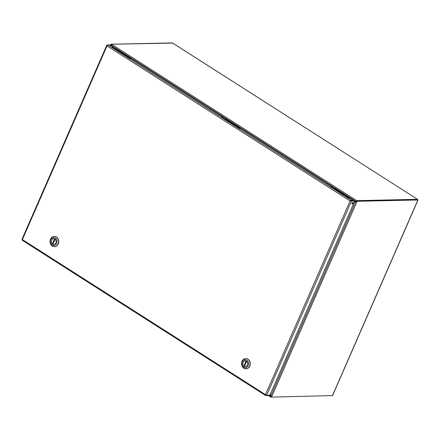 <?xml version="1.0" encoding="UTF-8"?>
<svg xmlns="http://www.w3.org/2000/svg" width="440" height="440" viewBox="0 0 440 440"><rect width="100%" height="100%" fill="white"/><g stroke="black" fill="none" stroke-linecap="round" stroke-linejoin="round"><path stroke-width="0.66" d="M171.787 42.944L110.869 44.209L111.375 44.534L111.106 45.76M111.029 45.463L110.649 45.469L110.869 44.209L110.297 45.243M269.995 394.917L270.859 397.067L271.447 397.056M332.569 395.588L271.541 397.117L270.369 394.059M352.061 203.082L352.418 202.95M354.134 202.318L356.076 201.685M354.442 201.619L356.411 201.245L354.508 201.465M111.364 45.925L111.551 44.253L172.607 43.082M268.362 395.522L270.859 397.067L271.095 396.523M270.919 396.33L270.232 394.367M271.123 396.462L269.082 395.302M270.837 395.874L355.641 201.768L357.093 201.289L271.541 397.117L271.282 396.677M332.36 395.791L417.912 199.964L417.406 199.645L356.587 200.965L357.093 201.289L417.577 199.997L417.5 199.315L356.675 200.635L355.471 201.108L111.194 45.271M356.587 200.965L356.026 201.757M271.541 397.117L271.117 396.413M111.551 44.253L356.675 200.635L356.422 201.223M111.37 44.55L111.227 44.831M417.357 199.645L417.5 199.315L172.376 42.933M172.513 42.971L417.5 199.315M353.078 200.129L351.148 200.173L350.091 200.954L352.809 200.734L353.078 200.129L350.02 198.176L349.377 198.193L330.995 186.466L331.639 186.456L240.592 128.37L239.948 128.381L221.568 116.655L222.211 116.644L222.068 116.974M331.639 186.456L331.496 186.786M222.211 116.644L131.164 58.559L130.52 58.57L112.139 46.849L112.783 46.833L109.731 44.88L107.8 44.924L351.148 200.173L350.884 200.778M112.783 46.833L112.64 47.163M352.798 202.472A0.875 0.424 -57.5 0 1 352.93 202.505A0.875 0.424 -57.5 0 1 352.814 203.467A0.875 0.424 -57.5 0 1 351.989 203.979A0.875 0.424 -57.5 0 1 352.033 203.132A0.875 0.424 -57.5 0 1 352.798 202.472M351.874 203.599A0.875 0.424 122.5 0 0 352.539 202.565M107.366 45.238L106.915 45.248L107.019 45.887L107.8 44.924M350.091 200.954L107.019 45.887L22.401 239.569L265.474 394.642L350.091 200.954L354.64 201.168L269.874 395.186L266.662 395.252L265.474 394.642L265.601 395.522L22.308 240.312L22.149 239.267M107.222 45.447L106.717 45.375L22 239.278M266.024 395.005L265.777 395.577L268.989 395.511L269.126 395.202M350.471 200.948L354.134 200.844L354.64 201.168M350.916 200.915L351.423 201.24L266.662 395.252M130.779 58.564L115.88 49.06A1.161 0.963 -91.2 0 0 115.396 48.923L115.407 48.923M349.635 198.187L334.741 188.683A1.161 0.963 -91.2 0 0 334.257 188.551L334.257 188.551M240.207 128.376L225.418 118.943A1.161 0.963 -91.2 0 0 224.939 118.806L224.939 118.806M246.026 368.819A5.115 4.252 -91.2 0 0 246.131 368.819A5.115 4.252 -91.2 0 0 250.272 363.616A5.115 4.252 -91.2 0 0 245.905 358.595A5.115 4.252 -91.2 0 0 245.806 358.6M242.044 361.306A5.115 4.252 88.8 0 1 245.702 358.6A5.115 4.252 88.8 0 1 250.069 363.622A5.115 4.252 88.8 0 1 245.927 368.825A5.115 4.252 88.8 0 1 242.044 361.306M248.171 365.613A4.015 3.344 88.8 0 1 243.661 367.268A4.015 3.344 88.8 0 1 242.248 361.834A4.015 3.344 88.8 0 1 246.758 360.179A4.015 3.344 88.8 0 1 248.171 365.613M243.04 362.34A2.942 2.448 -91.2 0 0 245.273 366.663A2.942 2.448 -91.2 0 0 247.654 363.671A2.942 2.448 -91.2 0 0 245.141 360.784A2.942 2.448 -91.2 0 0 243.04 362.34M243.821 366.113L246.054 360.998A2.921 2.431 -91.2 0 0 245.146 360.806A2.921 2.431 -91.2 0 0 242.88 362.868A2.921 2.431 -91.2 0 0 243.821 366.113L244.514 366.097M244.36 366.454L246.593 361.339A2.921 2.431 88.8 0 1 247.539 364.584A2.921 2.431 88.8 0 1 245.273 366.647A2.921 2.431 88.8 0 1 244.36 366.454M54.522 246.648A5.115 4.252 -91.2 0 0 54.626 246.648A5.115 4.252 -91.2 0 0 58.767 241.445A5.115 4.252 -91.2 0 0 54.401 236.423A5.115 4.252 -91.2 0 0 54.302 236.429M50.54 239.135A5.115 4.252 88.8 0 1 54.197 236.429A5.115 4.252 88.8 0 1 58.564 241.445A5.115 4.252 88.8 0 1 54.423 246.653A5.115 4.252 88.8 0 1 50.54 239.135M56.667 243.441A4.015 3.344 88.8 0 1 52.151 245.097A4.015 3.344 88.8 0 1 50.738 239.663A4.015 3.344 88.8 0 1 55.253 238.007A4.015 3.344 88.8 0 1 56.667 243.441M51.535 240.169A2.942 2.448 -91.2 0 0 53.768 244.492A2.942 2.448 -91.2 0 0 56.15 241.5A2.942 2.448 -91.2 0 0 53.636 238.612A2.942 2.448 -91.2 0 0 51.535 240.169M52.316 243.936L54.549 238.821A2.921 2.431 -91.2 0 0 53.636 238.634A2.921 2.431 -91.2 0 0 51.376 240.691A2.921 2.431 -91.2 0 0 52.316 243.936L53.009 243.925M52.855 244.282L55.088 239.168A2.921 2.431 88.8 0 1 56.029 242.413A2.921 2.431 88.8 0 1 53.768 244.475A2.921 2.431 88.8 0 1 52.855 244.282M111.353 44.589L111.111 45.144M418 200.052L332.574 395.588M53.911 238.623L53.636 238.634"/></g></svg>
